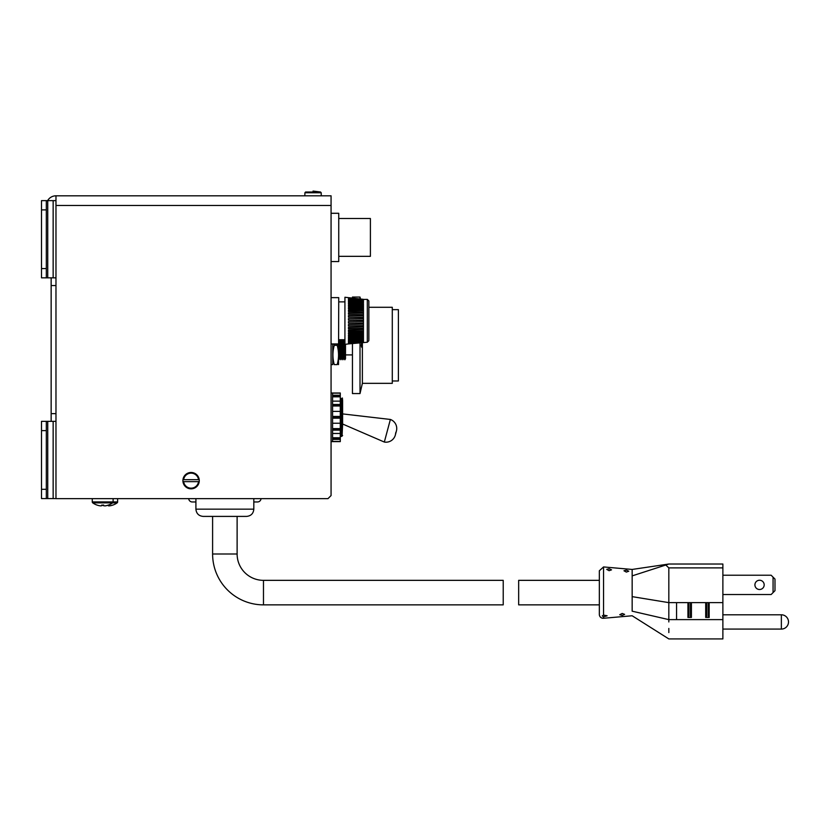 <?xml version="1.0" encoding="UTF-8"?>
<svg xmlns="http://www.w3.org/2000/svg" width="830" height="830" viewBox="0 0 830 830"><rect width="100%" height="100%" fill="white"/><g stroke="black" fill="none" stroke-linecap="round" stroke-linejoin="round"><path stroke-width="1.25" d="M55.973 413.641L51.149 413.641L51.149 277.832M55.973 285.562L51.149 285.562M51.149 421.36L51.149 413.641M46.324 430.625L46.324 498.571L41.5 498.571L41.5 421.36L46.324 421.36L46.324 430.625L41.5 430.625M46.324 200.632L41.5 200.632L41.5 209.897L46.324 209.897L46.324 200.632L55.973 200.632M46.324 209.897L46.324 277.832L41.5 277.832L41.5 268.567L46.324 268.567M41.5 209.897L41.5 268.567M55.973 277.832L46.324 277.832M46.324 498.571L55.973 498.571M46.324 421.36L55.973 421.36M55.973 195.807L55.973 498.643L327.975 498.643L331.066 495.562L331.066 195.807L55.973 195.807A9.649 9.649 0 0 0 47.621 200.632M253.814 498.643L253.814 509.153L195.911 509.153C196.347 513.552 198.764 515.98 203.174 516.405L246.562 516.405L237.121 516.405L237.121 554.004A26.342 26.342 0 0 0 263.473 580.346L503.219 580.346L503.219 604.863L263.473 604.863L263.473 580.346M212.605 516.405L212.605 554.004A50.858 50.858 0 0 0 263.473 604.863M603.545 616.825L602.269 615.912L603.545 615.092L607.124 615.787L603.545 616.825L603.202 618.288A3.86 3.86 0 0 1 599.343 614.418L599.343 592.599L599.343 604.863L518.667 604.863L518.667 580.346L599.343 580.346L599.343 570.781L599.343 592.599L599.343 580.346M609.116 570.698L606.72 569.38L609.116 568.737L611.523 569.847L609.116 570.698M626.36 572.088L623.963 570.76L626.36 570.117L628.767 571.216L626.36 572.088M603.545 615.092L603.545 566.942L632.159 569.442L632.159 596.635L668.824 602.632L722.878 602.632L722.878 619.626L668.824 619.626L632.159 611.181C632.159 617.261 632.159 617.261 632.159 611.181L632.159 608.234M622.199 613.453L624.627 614.387L622.199 615.424L619.751 614.708L622.199 613.453M603.545 618.267L632.159 615.767L668.824 638.924L722.878 638.924L722.878 619.626M722.878 567.886L668.824 567.886L665.795 565.012L668.824 564.027L722.878 564.027L722.878 602.632M668.824 621.94C668.835 643.852 668.835 643.852 668.824 621.94L668.824 567.886M668.835 632.574L668.824 628.445M709.173 617.437L709.173 602.798L705.697 602.798L706.662 603.97L706.662 616.265L705.697 617.437L709.173 617.437L708.208 616.265L708.208 603.97L709.173 602.798L708.208 603.97M691.411 617.437L691.411 602.798L687.935 602.798L688.9 603.97L688.9 616.265L687.935 617.437L691.411 617.437L690.446 616.265L690.446 603.97L691.411 602.798L690.446 603.97M759.543 589.508A4.627 4.627 0 0 0 764.181 584.88A4.627 4.627 0 0 0 759.543 580.243A4.627 4.627 0 0 0 754.916 584.88A4.627 4.627 0 0 0 759.543 589.508M722.878 575.221L771.132 575.221L773.062 577.151L773.062 592.599L771.132 594.529L722.878 594.529M676.554 619.626L676.554 602.632M665.795 565.012L632.159 575.885L632.159 579.62M632.159 598.005L632.159 594.155M687.935 602.798L687.935 617.437L688.9 616.265M705.697 602.798L705.697 617.437L706.662 616.265M773.062 577.151L774.992 579.081L774.992 590.67L773.062 592.599M788.5 621.94A7.138 7.138 90 0 1 781.362 629.078L781.362 614.791A7.138 7.138 90 0 1 788.5 621.94M632.159 596.635L632.159 611.181M338.744 218.508L370.398 218.508L370.398 256.335L338.744 256.335M331.066 213.289L338.744 213.289L338.744 261.543L331.066 261.543M342.603 424.006L384.332 442.048A9.649 9.649 0 0 0 395.651 432.97A9.649 9.649 0 0 0 390.38 419.451L384.332 442.048M342.603 413.911L390.38 419.451M340.29 403.92L341.555 436.414L340.29 398.006M341.555 436.414L342.095 435.532L340.943 398.877L342.396 398.006L342.603 400.724L342.396 398.006M340.29 428.363L340.29 435.532L341.13 436.414M342.095 435.532L342.603 424.462L341.856 398.877M342.603 435.532L341.67 436.414L340.705 435.532M342.603 424.462L342.603 400.724M332.571 395.962L340.29 395.962L340.29 392.995L332.571 392.995L332.571 441.633L340.29 441.633L340.29 438.655L332.571 438.655M332.571 416.432L340.29 416.432L340.29 418.185L332.571 418.185M332.571 428.622L340.29 428.622L340.29 418.185M340.29 428.622L340.29 430.137L332.571 430.137M332.571 437.784L340.29 437.784L340.29 430.137M340.29 437.784L340.29 438.655M340.29 395.962L340.29 396.833L332.571 396.833M332.571 404.48L340.29 404.48L340.29 396.833M340.29 404.48L340.29 405.995L332.571 405.995M340.29 416.432L340.29 405.995M332.571 395.236L340.29 395.236M332.571 401.149L340.29 401.149M332.571 411.4L340.29 411.4M332.571 423.227L340.29 423.227M332.571 433.468L340.29 433.468M332.571 439.381L340.29 439.381M362.212 345.311C361.89 342.717 361.579 342.717 361.278 345.311C361.579 347.915 361.89 347.915 362.212 345.311C361.89 342.717 361.579 342.717 361.278 345.311C361.579 347.915 361.89 347.915 362.212 345.311C361.89 342.832 361.579 342.832 361.278 345.311C361.579 347.801 361.89 347.801 362.212 345.311C361.89 342.832 361.579 342.832 361.278 345.311C361.579 347.801 361.89 347.801 362.212 345.311M368.852 307.287L392.289 307.287L392.289 383.336L362.378 383.336L360.013 393.565L360.013 342.676M360.013 393.565L352.449 393.565L352.449 343.516M392.289 380.98L398.39 380.98L398.39 309.642L392.289 309.642M362.378 383.336L362.378 342.417M352.449 298.084L352.449 297.057L360.013 297.057L360.013 298.925M188.701 498.643A3.569 3.569 0 0 0 192.259 501.963L195.911 501.963M261.035 498.643A3.569 3.569 0 0 1 257.476 501.963L253.814 501.963M363.457 342.261L348.455 343.911L367.317 342.23L367.317 299.381L368.852 300.917L368.852 339.844M361.341 299.257L348.455 298.063L363.457 300.024L348.455 298.81L348.455 299.35L363.457 300.906L348.455 299.921L348.455 300.636L363.457 302.11L363.457 301.435L363.457 302.743L348.455 301.373L348.455 302.265L363.457 303.624L363.457 306.291L348.455 305.212L348.455 306.384L363.457 307.463L363.457 306.312L363.457 321.407L348.455 321.511L348.455 323.057L363.457 322.953L363.457 324.157L348.455 324.468L348.455 325.983L363.457 325.671L363.457 326.844L348.455 327.362L348.455 328.825L363.457 328.307L363.457 329.427L348.455 330.153L348.455 331.544L363.457 330.817L363.457 331.876L348.455 332.778L348.455 334.075L363.457 333.172L363.457 334.137L348.455 335.216L348.455 336.389L363.457 335.32L363.457 336.192L348.455 337.416L348.455 338.453L363.457 337.229L363.457 337.986L348.455 339.346L348.455 340.227L363.457 338.868L363.457 339.491L348.455 340.964L348.455 341.68L363.457 340.694L348.455 342.261L363.447 340.694L363.457 341.576L348.455 343.537L363.457 342.116L344.927 344.346L344.927 297.254L363.457 299.339M363.457 341.234L348.455 342.79L348.455 342.261M331.066 297.638L338.744 297.638L338.505 364.619M368.852 338.879L368.852 337.986M368.852 330.662L368.852 323.451M348.455 300.419L363.457 301.394M348.455 301.84L363.457 302.743M363.447 304.434L348.455 303.147L348.455 304.185L363.457 305.419L363.447 304.434L348.455 303.562M348.455 305.575L363.457 306.291M363.447 308.48L348.455 307.525L348.455 308.822L363.457 309.725L363.447 308.48L348.455 307.837M363.447 310.825L348.455 310.067L348.455 311.458L363.457 312.173L363.447 310.825L348.455 310.306M363.447 313.325L363.447 314.767L348.455 314.238L348.455 312.775L363.457 313.304L348.455 312.952M363.447 315.95L348.455 315.618L348.455 317.133L363.457 317.454L363.447 315.95L348.455 315.732M363.457 318.658L348.455 318.585L363.457 318.658L363.447 320.193L348.455 320.089L348.455 318.544M348.455 323.015L363.447 322.943L363.457 321.407L363.457 322.953M363.457 325.661L363.457 324.157L363.457 325.661L348.455 325.879M363.457 328.296L363.457 326.844L363.457 328.296M363.457 330.807L363.457 329.427L363.457 330.807L348.455 331.295M348.455 333.774L363.447 333.131L363.457 331.876L363.457 333.172M348.455 336.026L363.447 335.268L363.457 334.137L363.457 335.32M348.455 338.038L363.447 337.167L363.457 336.192L363.457 337.229M363.457 338.837L363.457 337.986L363.457 338.837M363.457 340.175L363.457 339.491L363.457 340.175M361.341 342.344L363.447 342.178M354.97 342.489L363.447 341.846M348.455 341.182L363.447 340.134M348.455 339.771L363.447 338.796M348.455 328.649L363.447 328.275M363.447 300.45L348.455 299.339M363.447 299.765L354.97 299.111M363.447 299.423L367.317 299.381M182.963 479.667A8.186 8.186 0 0 0 191.087 488.839A8.186 8.186 0 0 0 199.21 481.649L182.963 481.649L199.21 481.649A8.186 8.186 0 0 0 191.087 472.478A8.186 8.186 0 0 0 182.963 479.667L199.21 479.667L182.963 479.667A8.186 8.186 0 0 1 199.21 479.667M321.22 195.807L321.22 192.757L321.262 195.807M321.158 192.757L320.525 192L321.2 192.757L320.525 192L313.055 191.076L320.525 192L321.158 192.757L320.494 192L305.585 192L320.494 192L305.585 192L304.911 192.757L321.158 192.757M304.849 195.807L304.911 192.757M107.506 502.866L117.144 502.866A1.162 1.162 0 0 0 117.621 501.922L117.621 498.643M108.263 505.75L108.211 505.107L108.263 505.75A16.994 8.487 -93.8 0 0 109 505.864A16.994 14.701 -96.6 0 0 110.276 505.75A17.057 17.015 180 0 0 112.849 505.065L112.849 505.065M103.74 505.667A17.057 17.015 180 0 1 101.675 505.107M106.147 505.75L106.147 505.75A16.994 8.487 93.8 0 1 105.4 505.864A16.994 14.701 96.6 0 1 104.943 505.844M92.265 498.643L92.265 501.922A1.162 1.162 0 0 0 92.742 502.866L112.631 502.866A1.162 1.162 0 0 0 113.108 501.922L113.108 498.643M108.325 505.065L108.325 505.065A17.057 17.015 180 0 1 105.763 505.75A16.994 14.701 -96.6 0 1 104.487 505.864A16.994 8.487 -93.8 0 1 103.74 505.75L103.688 505.065L102.681 505.065M97.048 505.065L97.048 505.065A17.057 17.015 180 0 0 99.61 505.75A16.994 14.701 96.6 0 0 100.886 505.864A16.994 8.487 93.8 0 0 101.633 505.75L101.685 505.065L101.633 505.75M103.74 505.75L103.688 505.065M345.498 354.908L352.449 354.908M345.498 344.284L345.498 358.716L344.855 359.795L344.855 339.719M344.004 339.719L344.004 358.249L344.855 359.795M342.863 339.719L342.863 359.795L344.004 358.249M342.002 339.719L342.002 358.249L342.863 359.795M340.871 339.719L340.871 359.795L342.002 358.249M340.01 339.719L340.01 358.249L340.871 359.795M338.879 339.719L338.879 359.795L340.01 358.249M332.726 343.962L332.726 364.619L331.066 364.619M333.93 343.962L334.272 345.311C332.477 351.702 332.477 358.135 334.272 364.619L337.198 364.619C338.993 364.619 338.993 364.619 337.198 364.619C338.993 358.228 338.993 351.796 337.198 345.311L337.54 343.962M337.198 345.311L334.272 345.311M334.272 364.619C332.477 364.619 332.477 364.619 334.272 364.619M46.324 489.306L41.5 489.306M53.151 277.832L53.151 200.632M47.735 277.832L47.735 200.632M47.735 498.571L47.735 421.36M53.151 498.571L53.151 421.36M55.973 205.456L331.066 205.456M212.605 554.004L237.121 554.004M332.571 405.154L340.29 405.154M332.571 438.375L340.29 438.375M332.571 429.473L340.29 429.473M340.29 393.161L332.571 393.161M332.571 441.456L340.29 441.456M332.571 417.314L340.29 417.314M332.571 396.252L340.29 396.252M183.638 481.649A7.522 7.522 0 0 0 198.546 481.649M198.546 479.667A7.522 7.522 0 0 0 183.638 479.667M92.265 501.922L117.621 501.922M195.911 509.153L195.911 498.643M253.814 509.153C253.389 513.552 250.971 515.98 246.562 516.405M781.362 614.791L722.878 614.791M781.362 629.078L722.878 629.078M632.159 569.442L668.824 564.027M603.545 566.942L599.343 570.781M395.329 435.045L396.408 431.019L395.329 435.045M340.954 398.888L340.414 398.016M332.571 392.995L331.066 392.995M332.571 441.633L331.066 441.633M360.459 298.976L360.013 297.057M344.927 301.881L338.744 301.881M338.744 343.962L331.066 343.962M344.927 339.719L338.744 339.719M367.317 342.23L368.852 340.684M112.932 505.065A17.067 17.067 0 0 0 117.144 502.866M108.419 505.065A17.067 17.067 0 0 0 112.631 502.866M92.742 502.866A17.067 17.067 0 0 0 96.954 505.065"/></g></svg>
